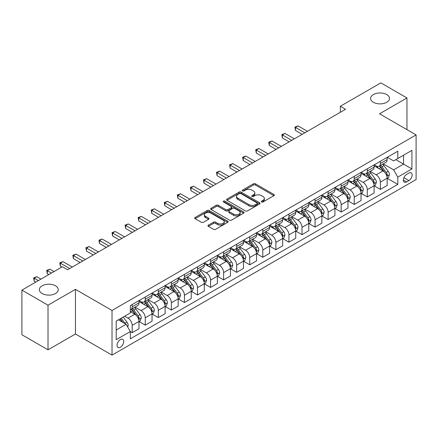 <?xml version="1.0" encoding="UTF-8"?>
<svg xmlns="http://www.w3.org/2000/svg" width="438" height="438" viewBox="0 0 438 438"><rect width="100%" height="100%" fill="white"/><g stroke="black" fill="none" stroke-linecap="round" stroke-linejoin="round"><path stroke-width="0.66" d="M261.585 201.962A1.013 0.586 0 0 0 263.019 201.962L273.92 195.666A1.451 0.838 0 0 0 274.341 195.074A1.451 0.838 0 0 0 273.92 194.483L255.458 183.823A1.451 0.838 0 0 0 253.405 183.823L242.504 190.114A1.013 0.586 0 0 0 242.209 190.53A1.013 0.586 0 0 0 242.504 190.946A1.013 0.586 0 0 0 243.944 190.946L245.351 190.13A4.643 2.677 0 0 1 251.916 190.13L253.454 191.017A4.643 2.677 0 0 1 254.817 192.912A4.643 2.677 0 0 1 253.454 194.811L252.047 195.622A1.013 0.586 0 0 0 251.746 196.038A1.013 0.586 0 0 0 252.047 196.454A1.013 0.586 0 0 0 253.482 196.454L254.894 195.638A4.643 2.677 0 0 1 261.459 195.638L262.997 196.525A4.643 2.677 0 0 1 264.355 198.419A4.643 2.677 0 0 1 262.997 200.314L261.585 201.13A1.013 0.586 0 0 0 261.289 201.546A1.013 0.586 0 0 0 261.585 201.962L261.585 201.13M55.495 285.8A9.455 5.459 0 0 0 45.185 284.612A9.455 5.459 0 0 0 39.349 289.66A9.455 5.459 0 0 0 42.119 293.52A9.455 5.459 0 0 0 52.429 294.703A9.455 5.459 0 0 0 58.265 289.66A9.455 5.459 0 0 0 55.495 285.8M386.738 94.559A9.455 5.459 0 0 0 376.428 93.376A9.455 5.459 0 0 0 370.592 98.419A9.455 5.459 0 0 0 373.362 102.278A9.455 5.459 0 0 0 383.672 103.461A9.455 5.459 0 0 0 389.508 98.419A9.455 5.459 0 0 0 386.738 94.559M120.384 347.274A4.73 2.732 120 0 0 123.472 343.107A4.73 2.732 120 0 0 122.749 339.319A4.73 2.732 120 0 0 120.384 339.554A4.73 2.732 120 0 0 117.296 343.72A4.73 2.732 120 0 0 118.019 347.509A4.73 2.732 120 0 0 120.384 347.274M208.379 225.159A1.451 0.838 0 0 0 207.951 225.751A1.451 0.838 0 0 0 208.379 226.342L213.558 229.331A1.451 0.838 0 0 0 215.611 229.331L227.711 222.345A1.451 0.838 0 0 0 228.138 221.754A1.451 0.838 0 0 0 227.711 221.163L209.249 210.503A1.451 0.838 0 0 0 207.196 210.503L195.096 217.489A1.451 0.838 0 0 0 194.669 218.08A1.451 0.838 0 0 0 195.096 218.671L201.354 222.285A1.451 0.838 0 0 0 203.402 222.285L208.581 219.296A1.451 0.838 0 0 0 209.008 218.704A1.451 0.838 0 0 0 208.581 218.113L205.482 216.317A3.882 2.239 0 0 1 204.343 214.735A3.882 2.239 0 0 1 206.741 212.665A3.882 2.239 0 0 1 210.968 213.153L223.123 220.166A3.882 2.239 0 0 1 224.256 221.754A3.882 2.239 0 0 1 221.863 223.823A3.882 2.239 0 0 1 217.637 223.336L215.611 222.165A1.451 0.838 0 0 0 213.558 222.165L208.379 225.159L208.379 226.342M75.451 289.359L48.021 305.193L21.9 290.109L21.9 334.758L48.021 349.836L75.451 334.002L112.024 355.114L112.024 310.471L75.451 289.359L75.451 334.002M406.957 129.637L406.957 97.964L379.527 113.803L416.1 134.915L112.024 310.471M406.957 97.964L380.836 82.886L340.342 106.259L340.342 112.292M21.9 290.109L62.393 266.737L67.616 269.753L345.566 109.276L340.342 106.259M245.455 210.913A1.451 0.838 0 0 0 247.508 210.913L259.608 203.927A1.451 0.838 0 0 0 260.035 203.336A1.451 0.838 0 0 0 259.608 202.745L241.146 192.085A1.451 0.838 0 0 0 239.099 192.085L226.994 199.071A1.451 0.838 0 0 0 226.566 199.662A1.451 0.838 0 0 0 226.994 200.259L245.455 210.913M223.862 202.181A1.013 0.586 0 0 1 224.891 202.323L224.891 201.113L243.659 211.954A1.451 0.838 0 0 1 244.086 212.545A1.451 0.838 0 0 1 243.659 213.136L231.56 220.122A1.451 0.838 0 0 1 229.507 220.122L211.045 209.463L211.045 208.28A1.451 0.838 0 0 0 210.618 208.871A1.451 0.838 0 0 0 211.045 209.463M211.045 208.28L216.224 205.291A1.451 0.838 0 0 1 218.277 205.291L225.762 209.61A1.451 0.838 0 0 0 227.815 209.61L231.248 207.628A1.451 0.838 0 0 0 231.675 207.037A1.451 0.838 0 0 0 231.248 206.446L223.457 201.945A1.013 0.586 0 0 1 223.156 201.529A1.013 0.586 0 0 1 223.785 200.987A1.013 0.586 0 0 1 224.891 201.113M408.889 173.103L406.59 174.434A4.583 2.644 120 0 0 403.601 178.469A4.583 2.644 120 0 0 404.301 182.142A4.583 2.644 120 0 0 406.59 181.912L408.889 180.587A4.583 2.644 120 0 0 411.884 176.547A4.583 2.644 120 0 0 411.178 172.879A4.583 2.644 120 0 0 408.889 173.103M112.024 355.114L416.1 179.558L416.1 134.915M387.312 157.269L393.636 160.921L397.813 158.507L397.813 151.203L130.31 305.647L130.31 312.946L116.207 321.092L116.207 339.674L130.31 331.528L130.31 338.826L397.813 184.387L397.813 177.089L393.636 169.845L383.245 163.85M397.813 158.507L411.923 150.36L411.923 168.942L397.813 177.089M48.021 305.193L48.021 349.836M395.826 159.651L403.562 164.119L403.562 155.189L411.923 150.36M393.636 169.845L403.562 164.119L411.923 168.942M116.207 330.022L126.133 324.29L118.397 319.822M130.31 331.588L132.194 332.672L132.194 325.374A5.913 3.411 -120 0 0 128.011 318.136L124.671 316.203M132.194 332.672L138.983 328.752L138.983 321.454A5.913 3.411 -120 0 0 134.805 314.216L130.31 311.621M139.142 321.601L145.252 325.133L145.252 317.835A5.913 3.411 -120 0 0 141.074 310.591L135.074 307.131M145.252 325.133L152.046 321.213L152.046 313.915A5.913 3.411 -120 0 0 147.869 306.671L138.983 301.547M152.205 314.062L158.315 317.594L158.315 310.29A5.913 3.411 -120 0 0 154.138 303.052L148.137 299.587M158.315 317.594L165.11 313.668L165.11 306.37A5.913 3.411 -120 0 0 160.927 299.132L152.046 294.002M165.263 306.523L171.378 310.049L171.378 302.751A5.913 3.411 -120 0 0 167.196 295.513L161.195 292.047M171.378 310.049L178.167 306.129L178.167 298.831A5.913 3.411 -120 0 0 173.99 291.593L165.11 286.463M178.326 298.979L184.436 302.51L184.436 295.212A5.913 3.411 -120 0 0 180.259 287.969L174.258 284.508M184.436 302.51L191.231 298.59L191.231 291.286A5.913 3.411 -120 0 0 187.053 284.048L178.167 278.924M191.39 291.44L197.5 294.971L197.5 287.667A5.913 3.411 -120 0 0 193.322 280.43L187.322 276.964M197.5 294.971L204.294 291.046L204.294 283.747A5.913 3.411 -120 0 0 200.111 276.509L191.231 271.379M204.447 283.901L210.563 287.427L210.563 280.128A5.913 3.411 -120 0 0 206.38 272.89L200.38 269.425M210.563 287.427L217.352 283.506L217.352 276.208A5.913 3.411 -120 0 0 213.175 268.965L204.294 263.84M217.511 276.356L223.626 279.887L223.626 272.589A5.913 3.411 -120 0 0 219.443 265.346L213.443 261.88M223.626 279.887L230.415 275.967L230.415 268.664A5.913 3.411 -120 0 0 226.238 261.426L217.352 256.296M230.574 268.817L236.684 272.348L236.684 265.045A5.913 3.411 -120 0 0 232.507 257.807L226.506 254.341M236.684 272.348L243.479 268.423L243.479 261.125A5.913 3.411 -120 0 0 239.296 253.887L230.415 248.757M243.632 261.278L249.748 264.804L249.748 257.506A5.913 3.411 -120 0 0 245.565 250.268L239.564 246.802M249.748 264.804L256.537 260.884L256.537 253.586A5.913 3.411 -120 0 0 252.359 246.342L243.479 241.218M256.695 253.733L262.811 257.265L262.811 249.961A5.913 3.411 -120 0 0 258.628 242.723L252.627 239.257M262.811 257.265L269.6 253.345L269.6 246.041A5.913 3.411 -120 0 0 265.423 238.803L256.537 233.673M269.759 246.194L275.869 249.72L275.869 242.422A5.913 3.411 -120 0 0 271.691 235.184L265.691 231.718M275.869 249.72L282.663 245.8L282.663 238.502A5.913 3.411 -120 0 0 278.48 231.264L269.6 226.134M282.817 238.65L288.932 242.181L288.932 234.883A5.913 3.411 -120 0 0 284.755 227.64L278.749 224.179M288.932 242.181L295.727 238.261L295.727 230.963A5.913 3.411 -120 0 0 291.544 223.719L282.663 218.595M295.88 231.111L301.996 234.642L301.996 227.338A5.913 3.411 -120 0 0 297.813 220.1L291.812 216.635M301.996 234.642L308.785 230.716L308.785 223.418A5.913 3.411 -120 0 0 304.607 216.18L295.727 211.05M308.943 223.572L315.053 227.098L315.053 219.799A5.913 3.411 -120 0 0 310.876 212.561L304.875 209.096M315.053 227.098L321.848 223.177L321.848 215.879A5.913 3.411 -120 0 0 317.665 208.641L308.785 203.511M322.007 216.027L328.117 219.558L328.117 212.26A5.913 3.411 -120 0 0 323.939 205.017L317.933 201.557M328.117 219.558L334.911 215.638L334.911 208.335A5.913 3.411 -120 0 0 330.728 201.097L321.848 195.972M335.065 208.488L341.18 212.019L341.18 204.716A5.913 3.411 -120 0 0 336.997 197.478L330.997 194.012M341.18 212.019L347.969 208.094L347.969 200.796A5.913 3.411 -120 0 0 343.792 193.558L334.911 188.428M348.128 200.949L354.238 204.475L354.238 197.177A5.913 3.411 -120 0 0 350.061 189.939L344.06 186.473M354.238 204.475L361.032 200.555L361.032 193.257A5.913 3.411 -120 0 0 356.855 186.013L347.969 180.889M361.191 193.404L367.301 196.936L367.301 189.638A5.913 3.411 -120 0 0 363.124 182.394L357.123 178.928M367.301 196.936L374.096 193.016L374.096 185.712A5.913 3.411 -120 0 0 369.913 178.474L361.032 173.344M374.249 185.865L380.365 189.397L380.365 182.093A5.913 3.411 -120 0 0 376.182 174.855L370.181 171.389M380.365 189.397L387.154 185.471L387.154 178.173A5.913 3.411 -120 0 0 382.976 170.935L374.096 165.805M374.249 164.808L376.182 165.925A5.913 3.411 -120 0 0 379.138 166.221A5.913 3.411 -120 0 0 380.365 163.511L380.365 161.283M361.191 172.353L363.124 173.464A5.913 3.411 -120 0 0 366.075 173.76A5.913 3.411 -120 0 0 367.301 171.055L367.301 168.822M348.128 179.892L350.061 181.009A5.913 3.411 -120 0 0 353.017 181.299A5.913 3.411 -120 0 0 354.238 178.594L354.238 176.361M335.065 187.431L336.997 188.548A5.913 3.411 -120 0 0 339.954 188.844A5.913 3.411 -120 0 0 341.18 186.134L341.18 183.905M322.001 194.976L323.939 196.093A5.913 3.411 -120 0 0 326.89 196.383A5.913 3.411 -120 0 0 328.117 193.678L328.117 191.444M308.943 202.515L310.876 203.632A5.913 3.411 -120 0 0 313.832 203.922A5.913 3.411 -120 0 0 315.053 201.217L315.053 198.983M295.88 210.054L297.813 211.171A5.913 3.411 -120 0 0 300.769 211.466A5.913 3.411 -120 0 0 301.996 208.762L301.996 206.528M282.817 217.598L284.755 218.715A5.913 3.411 -120 0 0 287.706 219.005A5.913 3.411 -120 0 0 288.932 216.301L288.932 214.067M269.759 225.137L271.691 226.254A5.913 3.411 -120 0 0 274.648 226.545A5.913 3.411 -120 0 0 275.869 223.84L275.869 221.612M256.695 232.682L258.628 233.793A5.913 3.411 -120 0 0 261.585 234.089A5.913 3.411 -120 0 0 262.811 231.384L262.811 229.151M243.632 240.221L245.565 241.338A5.913 3.411 -120 0 0 248.521 241.628A5.913 3.411 -120 0 0 249.748 238.924L249.748 236.69M230.574 247.76L232.507 248.877A5.913 3.411 -120 0 0 235.463 249.173A5.913 3.411 -120 0 0 236.684 246.463L236.684 244.234M217.511 255.305L219.443 256.416A5.913 3.411 -120 0 0 222.4 256.712A5.913 3.411 -120 0 0 223.626 254.007L223.626 251.773M204.447 262.844L206.38 263.961A5.913 3.411 -120 0 0 209.337 264.251A5.913 3.411 -120 0 0 210.563 261.546L210.563 259.312M191.39 270.383L193.322 271.5A5.913 3.411 -120 0 0 196.279 271.795A5.913 3.411 -120 0 0 197.5 269.085L197.5 266.857M178.326 277.927L180.259 279.044A5.913 3.411 -120 0 0 183.215 279.334A5.913 3.411 -120 0 0 184.436 276.63L184.436 274.396M165.263 285.466L167.196 286.583A5.913 3.411 -120 0 0 170.152 286.874A5.913 3.411 -120 0 0 171.378 284.169L171.378 281.935M152.205 293.006L154.138 294.122A5.913 3.411 -120 0 0 157.089 294.418A5.913 3.411 -120 0 0 158.315 291.713L158.315 289.48M139.142 300.55L141.074 301.667A5.913 3.411 -120 0 0 144.031 301.957A5.913 3.411 -120 0 0 145.252 299.253L145.252 297.019M387.312 178.326L397.813 184.387M379.138 166.221L385.933 162.295A5.913 3.411 -120 0 0 387.154 159.591L387.154 157.357M366.075 173.76L372.869 169.84A5.913 3.411 -120 0 0 374.096 167.13L374.096 164.902M353.017 181.299L359.806 177.379A5.913 3.411 -120 0 0 361.032 174.674L361.032 172.441M339.954 188.844L346.748 184.918A5.913 3.411 -120 0 0 347.969 182.213L347.969 179.98M326.89 196.383L333.685 192.463A5.913 3.411 -120 0 0 334.911 189.758L334.911 187.524M313.832 203.922L320.621 200.002A5.913 3.411 -120 0 0 321.848 197.297L321.848 195.063M300.769 211.466L307.564 207.546A5.913 3.411 -120 0 0 308.785 204.836L308.785 202.608M287.706 219.005L294.5 215.085A5.913 3.411 -120 0 0 295.727 212.381L295.727 210.147M274.648 226.545L281.437 222.624A5.913 3.411 -120 0 0 282.663 219.92L282.663 217.686M261.585 234.089L268.379 230.169A5.913 3.411 -120 0 0 269.6 227.459L269.6 225.231M248.521 241.628L255.316 237.708A5.913 3.411 -120 0 0 256.537 235.003L256.537 232.77M235.463 249.173L242.252 245.247A5.913 3.411 -120 0 0 243.479 242.542L243.479 240.309M222.4 256.712L229.189 252.792A5.913 3.411 -120 0 0 230.415 250.082L230.415 247.853M209.337 264.251L216.131 260.331A5.913 3.411 -120 0 0 217.352 257.626L217.352 255.392M196.279 271.795L203.068 267.87A5.913 3.411 -120 0 0 204.294 265.165L204.294 262.931M183.215 279.334L190.004 275.414A5.913 3.411 -120 0 0 191.231 272.71L191.231 270.476M170.152 286.874L176.947 282.953A5.913 3.411 -120 0 0 178.167 280.249L178.167 278.015M157.089 294.418L163.883 290.498A5.913 3.411 -120 0 0 165.11 287.788L165.11 285.56M144.031 301.957L150.82 298.037A5.913 3.411 -120 0 0 152.046 295.332L152.046 293.099M130.31 309.737A5.913 3.411 -120 0 0 130.967 309.496L137.762 305.576A5.913 3.411 -120 0 0 138.983 302.872L138.983 300.638M130.967 309.496A5.913 3.411 -120 0 0 132.194 306.792L132.194 304.563M126.133 324.29L130.31 331.528M261.99 202.104L262.997 201.524A4.643 2.677 0 0 0 264.355 199.629L264.355 198.419M254.817 192.912L254.817 194.122A4.643 2.677 0 0 1 253.454 196.016L252.452 196.596M273.898 195.676L255.458 185.033A1.451 0.838 0 0 0 253.405 185.033L242.915 191.088M259.592 203.938L241.146 193.289A1.451 0.838 0 0 0 239.099 193.289L227.015 200.27M257.046 203.752A1.013 0.586 0 0 0 257.341 203.336A1.013 0.586 0 0 0 257.046 202.92L240.84 193.563A1.013 0.586 0 0 0 239.405 193.563L237.916 194.423A4.643 2.677 0 0 0 236.558 196.317A4.643 2.677 0 0 0 237.916 198.211L248.992 204.612A4.643 2.677 0 0 0 255.557 204.612L257.046 203.752L257.046 204.957A1.013 0.586 0 0 0 257.341 204.541L257.341 203.336M236.558 196.317L236.558 197.527A4.643 2.677 0 0 0 237.916 199.421L237.916 198.211M257.046 204.957L255.557 205.816A4.643 2.677 0 0 1 248.992 205.816L237.916 199.421M211.061 209.474L216.224 206.495L216.224 205.291M231.675 207.037L231.675 208.242A1.451 0.838 0 0 1 231.248 208.838L227.815 210.82A1.451 0.838 0 0 1 225.762 210.82L218.277 206.495A1.451 0.838 0 0 0 216.224 206.495M224.891 202.323L243.643 213.147M233.531 214.1A3.882 2.239 0 0 0 237.763 214.582A3.882 2.239 0 0 0 240.155 212.512A3.882 2.239 0 0 0 239.022 210.93L234.735 208.461A1.451 0.838 0 0 0 232.688 208.461L229.249 210.443A1.451 0.838 0 0 0 228.828 211.034A1.451 0.838 0 0 0 229.249 211.625L233.531 214.1L233.531 215.304A3.882 2.239 0 0 0 237.763 215.792A3.882 2.239 0 0 0 240.155 213.722L240.155 212.512M228.828 211.034L228.828 212.238A1.451 0.838 0 0 0 229.249 212.835L229.249 211.625M233.531 215.304L229.249 212.835M224.256 221.754L224.256 222.958A3.882 2.239 0 0 1 221.863 225.028A3.882 2.239 0 0 1 217.637 224.541L215.611 223.375A1.451 0.838 0 0 0 213.558 223.375L208.395 226.353M204.343 214.735L204.343 215.939A3.882 2.239 0 0 0 205.482 217.527L205.482 216.317M208.581 218.113L208.581 219.296L205.482 217.527M227.694 222.356L209.249 211.707A1.451 0.838 0 0 0 207.196 211.707L195.113 218.682L195.096 217.489M387.154 178.414L388.407 177.691L389.453 174.674A3.915 2.261 -120 0 0 388.205 171.34L383.934 165.641A11.306 6.526 -120 0 0 382.702 164.162M378.454 168.323A11.306 6.526 -120 0 0 376.138 165.903M386.798 176.016L387.34 174.839A3.915 2.261 -120 0 0 386.217 172.484L381.947 166.785A11.306 6.526 -120 0 0 380.715 165.307M379.664 165.914A9.384 5.42 60 0 1 381.202 167.666L384.816 172.49M307.427 131.296L298.075 125.898L295.464 127.409L295.464 130.425L302.204 134.313M379.461 166.035A11.306 6.526 60 0 1 380.693 167.508L383.535 171.296M295.464 130.425L294.889 127.075L304.815 132.807M294.889 127.075L298.075 125.898M374.096 185.953L375.35 185.23L376.39 182.213A3.915 2.261 -120 0 0 375.142 178.879L370.871 173.18A11.306 6.526 -120 0 0 369.639 171.701M365.391 175.862A11.306 6.526 -120 0 0 363.08 173.443M373.734 183.555L374.276 182.383A3.915 2.261 -120 0 0 373.16 180.023L368.889 174.329A11.306 6.526 -120 0 0 367.652 172.851M366.601 173.459A9.384 5.42 60 0 1 368.144 175.205L371.758 180.029M294.363 138.841L285.012 133.437L282.4 134.948L282.4 137.965L289.14 141.857M366.398 173.574A11.306 6.526 60 0 1 367.635 175.052L370.471 178.841M282.4 137.965L281.826 134.614L291.752 140.346M281.826 134.614L285.012 133.437M361.032 193.497L362.286 192.775L363.332 189.758A3.915 2.261 -120 0 0 362.078 186.424L357.813 180.724A11.306 6.526 -120 0 0 356.576 179.246M352.333 183.407A11.306 6.526 -120 0 0 350.017 180.982M360.677 191.099L361.219 189.922A3.915 2.261 -120 0 0 360.096 187.568L355.826 181.869A11.306 6.526 -120 0 0 354.594 180.39M353.543 180.998A9.384 5.42 60 0 1 355.081 182.75L358.695 187.573M281.305 146.38L271.954 140.981L269.337 142.487L269.337 145.504L276.077 149.396M353.34 181.113A11.306 6.526 60 0 1 354.572 182.591L357.408 186.38M269.337 145.504L268.762 142.158L278.694 147.885M268.762 142.158L271.954 140.981M347.969 201.037L349.223 200.314L350.269 197.297A3.915 2.261 -120 0 0 349.02 193.963L344.75 188.263A11.306 6.526 -120 0 0 343.518 186.785M339.269 190.946A11.306 6.526 -120 0 0 336.953 188.526M347.613 198.638L348.155 197.461A3.915 2.261 -120 0 0 347.033 195.107L342.762 189.408A11.306 6.526 -120 0 0 341.53 187.929M340.479 188.537A9.384 5.42 60 0 1 342.018 190.289L345.631 195.113M268.242 153.919L258.891 148.52L256.279 150.031L256.279 153.048L263.019 156.935M340.277 188.658A11.306 6.526 60 0 1 341.509 190.13L344.35 193.924M256.279 153.048L255.704 149.697L265.631 155.43M255.704 149.697L258.891 148.52M334.911 208.581L336.165 207.853L337.205 204.836A3.915 2.261 -120 0 0 335.957 201.502L331.686 195.802A11.306 6.526 -120 0 0 330.455 194.324M326.206 198.485A11.306 6.526 -120 0 0 323.896 196.065M334.55 206.178L335.092 205.006A3.915 2.261 -120 0 0 333.975 202.652L329.704 196.952A11.306 6.526 -120 0 0 328.467 195.474M327.416 196.082A9.384 5.42 60 0 1 328.96 197.834L332.573 202.657M255.179 161.463L245.827 156.065L243.216 157.571L243.216 160.587L249.956 164.48M327.213 196.197A11.306 6.526 60 0 1 328.451 197.675L331.287 201.464M243.216 160.587L242.641 157.237L252.567 162.969M242.641 157.237L245.827 156.065M321.848 216.12L323.102 215.397L324.147 212.381A3.915 2.261 -120 0 0 322.894 209.046L318.629 203.347A11.306 6.526 -120 0 0 317.391 201.869M313.148 206.03A11.306 6.526 -120 0 0 310.832 203.604M321.492 213.722L322.034 212.545A3.915 2.261 -120 0 0 320.912 210.191L316.641 204.491A11.306 6.526 -120 0 0 315.409 203.013M314.358 203.621A9.384 5.42 60 0 1 315.897 205.373L319.51 210.196M242.121 169.002L232.77 163.604L230.153 165.11L230.153 168.126L236.892 172.019M314.155 203.736A11.306 6.526 60 0 1 315.387 205.214L318.223 209.003M230.153 168.126L229.578 164.781L239.504 170.513M229.578 164.781L232.77 163.604M308.785 223.659L310.038 222.937L311.084 219.92A3.915 2.261 -120 0 0 309.836 216.586L305.565 210.886A11.306 6.526 -120 0 0 304.333 209.408M300.085 213.569A11.306 6.526 -120 0 0 297.769 211.149M308.429 221.261L308.971 220.09A3.915 2.261 -120 0 0 307.848 217.73L303.578 212.03A11.306 6.526 -120 0 0 302.346 210.558M301.295 211.16A9.384 5.42 60 0 1 302.833 212.912L306.447 217.735M229.058 176.541L219.706 171.143L217.095 172.654L217.095 175.671L223.834 179.558M301.092 211.28A11.306 6.526 60 0 1 302.324 212.758L305.166 216.547M217.095 175.671L216.52 172.32L226.446 178.052M216.52 172.32L219.706 171.143M295.727 231.204L296.98 230.476L298.021 227.459A3.915 2.261 -120 0 0 296.772 224.125L292.502 218.425A11.306 6.526 -120 0 0 291.27 216.952M287.021 221.113A11.306 6.526 -120 0 0 284.711 218.688M295.365 228.806L295.907 227.629A3.915 2.261 -120 0 0 294.785 225.274L290.52 219.575A11.306 6.526 -120 0 0 289.283 218.097M288.231 218.704A9.384 5.42 60 0 1 289.775 220.456L293.383 225.28M215.994 184.086L206.643 178.688L204.031 180.193L204.031 183.21L210.771 187.103M288.029 218.819A11.306 6.526 60 0 1 289.266 220.298L292.102 224.086M204.031 183.21L203.456 179.865L213.383 185.592M203.456 179.865L206.643 178.688M282.663 238.743L283.917 238.02L284.963 235.003A3.915 2.261 -120 0 0 283.709 231.669L279.444 225.97A11.306 6.526 -120 0 0 278.207 224.491M273.964 228.652A11.306 6.526 -120 0 0 271.648 226.227M282.307 236.345L282.844 235.168A3.915 2.261 -120 0 0 281.727 232.813L277.457 227.114A11.306 6.526 -120 0 0 276.225 225.636M275.168 226.243A9.384 5.42 60 0 1 276.712 227.995L280.325 232.819M202.936 191.625L193.58 186.227L190.968 187.732L190.968 190.749L197.708 194.642M274.971 226.358A11.306 6.526 60 0 1 276.203 227.837L279.039 231.625M190.968 190.749L190.393 187.404L200.319 193.136M190.393 187.404L193.58 186.227M269.6 246.282L270.854 245.559L271.899 242.542A3.915 2.261 -120 0 0 270.651 239.208L266.381 233.509A11.306 6.526 -120 0 0 265.149 232.03M260.9 236.191A11.306 6.526 -120 0 0 258.584 233.772M269.244 243.884L269.786 242.712A3.915 2.261 -120 0 0 268.664 240.352L264.393 234.653A11.306 6.526 -120 0 0 263.161 233.18M262.11 233.788A9.384 5.42 60 0 1 263.649 235.534L267.262 240.358M189.873 199.17L180.522 193.766L177.91 195.277L177.91 198.294L184.65 202.181M261.908 233.903A11.306 6.526 60 0 1 263.139 235.381L265.981 239.17M177.91 198.294L177.335 194.943L187.261 200.675M177.335 194.943L180.522 193.766M256.537 253.826L257.79 253.098L258.836 250.082A3.915 2.261 -120 0 0 257.588 246.747L253.317 241.048A11.306 6.526 -120 0 0 252.085 239.575M247.837 243.736A11.306 6.526 -120 0 0 245.526 241.311M256.181 251.428L256.723 250.251A3.915 2.261 -120 0 0 255.6 247.897L251.335 242.198A11.306 6.526 -120 0 0 250.098 240.719M249.047 241.327A9.384 5.42 60 0 1 250.585 243.079L254.199 247.903M176.81 206.709L167.458 201.31L164.847 202.816L164.847 205.833L171.586 209.725M248.844 241.442A11.306 6.526 60 0 1 250.082 242.92L252.918 246.709M164.847 205.833L164.272 202.487L174.198 208.214M164.272 202.487L167.458 201.31M243.479 261.366L244.732 260.643L245.778 257.626A3.915 2.261 -120 0 0 244.524 254.292L240.254 248.592A11.306 6.526 -120 0 0 239.022 247.114M234.779 251.275A11.306 6.526 -120 0 0 232.463 248.855M243.123 258.967L243.659 257.79A3.915 2.261 -120 0 0 242.542 255.436L238.272 249.737A11.306 6.526 -120 0 0 237.04 248.258M235.983 248.866A9.384 5.42 60 0 1 237.527 250.618L241.141 255.442M163.746 214.248L154.395 208.849L151.783 210.36L151.783 213.377L158.523 217.264M235.786 248.987A11.306 6.526 60 0 1 237.018 250.459L239.854 254.248M151.783 213.377L151.209 210.026L161.135 215.759M151.209 210.026L154.395 208.849M230.415 268.905L231.669 268.182L232.715 265.165A3.915 2.261 -120 0 0 231.467 261.831L227.196 256.131A11.306 6.526 -120 0 0 225.964 254.653M221.716 258.814A11.306 6.526 -120 0 0 219.4 256.394M230.059 266.507L230.602 265.335A3.915 2.261 -120 0 0 229.479 262.975L225.209 257.281A11.306 6.526 -120 0 0 223.977 255.803M222.926 256.411A9.384 5.42 60 0 1 224.464 258.157L228.078 262.981M150.688 221.792L141.337 216.388L138.726 217.9L138.726 220.916L145.46 224.809M222.723 256.526A11.306 6.526 60 0 1 223.955 258.004L226.796 261.793M138.726 220.916L138.151 217.566L148.077 223.298M138.151 217.566L141.337 216.388M217.352 276.449L218.606 275.726L219.652 272.71A3.915 2.261 -120 0 0 218.403 269.37L214.133 263.676A11.306 6.526 -120 0 0 212.901 262.198M208.652 266.359A11.306 6.526 -120 0 0 206.342 263.933M216.996 274.051L217.538 272.874A3.915 2.261 -120 0 0 216.416 270.52L212.151 264.82A11.306 6.526 -120 0 0 210.913 263.342M209.862 263.95A9.384 5.42 60 0 1 211.401 265.702L215.014 270.525M137.625 229.331L128.274 223.933L125.662 225.439L125.662 228.455L132.402 232.348M209.66 264.065A11.306 6.526 60 0 1 210.892 265.543L213.733 269.332M125.662 228.455L125.087 225.11L135.013 230.837M125.087 225.11L128.274 223.933M204.294 283.988L205.548 283.266L206.594 280.249A3.915 2.261 -120 0 0 205.34 276.915L201.069 271.215A11.306 6.526 -120 0 0 199.838 269.737M195.594 273.898A11.306 6.526 -120 0 0 193.278 271.478M203.938 281.59L204.475 280.413A3.915 2.261 -120 0 0 203.358 278.059L199.087 272.359A11.306 6.526 -120 0 0 197.856 270.881M196.799 271.489A9.384 5.42 60 0 1 198.343 273.241L201.956 278.064M124.562 236.87L115.21 231.472L112.599 232.983L112.599 236L119.339 239.887M196.596 271.609A11.306 6.526 60 0 1 197.834 273.082L200.67 276.876M112.599 236L112.024 232.649L121.95 238.381M112.024 232.649L115.21 231.472M191.231 291.533L192.485 290.805L193.53 287.788A3.915 2.261 -120 0 0 192.282 284.454L188.011 278.754A11.306 6.526 -120 0 0 186.774 277.276M182.531 281.437A11.306 6.526 -120 0 0 180.215 279.017M190.875 289.129L191.417 287.958A3.915 2.261 -120 0 0 190.295 285.603L186.024 279.904A11.306 6.526 -120 0 0 184.792 278.426M183.741 279.033A9.384 5.42 60 0 1 185.279 280.785L188.893 285.609M111.504 244.415L102.153 239.017L99.541 240.522L99.541 243.539L106.275 247.432M183.538 279.148A11.306 6.526 60 0 1 184.77 280.627L187.612 284.415M99.541 243.539L98.966 240.188L108.892 245.921M98.966 240.188L102.153 239.017M178.167 299.072L179.421 298.349L180.467 295.332A3.915 2.261 -120 0 0 179.219 291.998L174.948 286.299A11.306 6.526 -120 0 0 173.716 284.82M169.468 288.981A11.306 6.526 -120 0 0 167.152 286.556M177.812 296.674L178.354 295.497A3.915 2.261 -120 0 0 177.231 293.142L172.961 287.443A11.306 6.526 -120 0 0 171.729 285.965M170.678 286.572A9.384 5.42 60 0 1 172.216 288.324L175.83 293.148M98.441 251.954L89.089 246.556L86.478 248.061L86.478 251.078L93.217 254.971M170.475 286.687A11.306 6.526 60 0 1 171.707 288.166L174.548 291.954M86.478 251.078L85.903 247.733L95.829 253.465M85.903 247.733L89.089 246.556M165.11 306.611L166.363 305.888L167.404 302.872A3.915 2.261 -120 0 0 166.155 299.537L161.885 293.838A11.306 6.526 -120 0 0 160.653 292.36M156.41 296.521A11.306 6.526 -120 0 0 154.094 294.101M164.748 304.213L165.29 303.041A3.915 2.261 -120 0 0 164.173 300.682L159.903 294.982A11.306 6.526 -120 0 0 158.666 293.509M157.614 294.112A9.384 5.42 60 0 1 159.158 295.864L162.772 300.687M85.377 259.493L76.026 254.095L73.414 255.606L73.414 258.623L80.154 262.51M157.412 294.232A11.306 6.526 60 0 1 158.649 295.71L161.485 299.499M73.414 258.623L72.839 255.272L82.766 261.004M72.839 255.272L76.026 254.095M152.046 314.155L153.3 313.427L154.346 310.411A3.915 2.261 -120 0 0 153.097 307.076L148.827 301.377A11.306 6.526 -120 0 0 147.59 299.904M143.346 304.065A11.306 6.526 -120 0 0 141.031 301.64M151.69 311.757L152.232 310.58A3.915 2.261 -120 0 0 151.11 308.226L146.839 302.527A11.306 6.526 -120 0 0 145.608 301.048M144.556 301.656A9.384 5.42 60 0 1 146.095 303.408L149.708 308.232M72.319 267.038L62.968 261.639L60.351 263.145L60.351 266.162L61.867 267.038M144.354 301.771A11.306 6.526 60 0 1 145.586 303.249L148.422 307.038M60.351 266.162L59.776 262.816L69.708 268.543M59.776 262.816L62.968 261.639M138.983 321.695L140.237 320.972L141.282 317.955A3.915 2.261 -120 0 0 140.034 314.621L135.764 308.921A11.306 6.526 -120 0 0 134.532 307.443M138.627 319.297L139.169 318.119A3.915 2.261 -120 0 0 138.047 315.765L133.776 310.066A11.306 6.526 -120 0 0 132.544 308.587M131.493 309.195A9.384 5.42 60 0 1 133.032 310.947L136.645 315.771M54.033 271.56L49.905 269.178L47.293 270.684L47.293 273.701L48.804 274.577M131.291 309.31A11.306 6.526 60 0 1 132.522 310.788L135.364 314.577M47.293 273.701L46.718 270.356L51.421 273.071M46.718 270.356L49.905 269.178M127.699 327.005L128.219 325.494A3.915 2.261 -120 0 0 126.971 322.16L123.16 317.074M40.969 279.105L36.841 276.717L34.23 278.229L34.23 281.245L35.746 282.121M125.345 323.83A3.915 2.261 -120 0 0 124.989 323.304L121.178 318.218M120.193 318.787L122.936 322.439M119.924 318.946L122.246 322.045M34.23 281.245L33.655 277.895L38.358 280.61M33.655 277.895L36.841 276.717M128.011 318.136L134.805 314.216M141.074 310.591L147.869 306.671M154.138 303.052L160.927 299.132M167.196 295.513L173.99 291.593M180.259 287.969L187.053 284.048M193.322 280.43L200.111 276.509M206.38 272.89L213.175 268.965M219.443 265.346L226.238 261.426M232.507 257.807L239.296 253.887M245.565 250.268L252.359 246.342M258.628 242.723L265.423 238.803M271.691 235.184L278.48 231.264M284.755 227.64L291.544 223.719M297.813 220.1L304.607 216.18M310.876 212.561L317.665 208.641M323.939 205.017L330.728 201.097M336.997 197.478L343.792 193.558M350.061 189.939L356.855 186.013M363.124 182.394L369.913 178.474M376.182 174.855L382.976 170.935M380.365 163.511L387.154 159.591M380.365 182.093L387.154 178.173M367.301 189.638L374.096 185.712M367.301 171.055L374.096 167.13M354.238 197.177L361.032 193.257M354.238 178.594L361.032 174.674M341.18 204.716L347.969 200.796M341.18 186.134L347.969 182.213M328.117 212.26L334.911 208.335M328.117 193.678L334.911 189.758M315.053 219.799L321.848 215.879M315.053 201.217L321.848 197.297M301.996 227.338L308.785 223.418M301.996 208.762L308.785 204.836M288.932 234.883L295.727 230.963M288.932 216.301L295.727 212.381M275.869 242.422L282.663 238.502M275.869 223.84L282.663 219.92M262.811 249.961L269.6 246.041M262.811 231.384L269.6 227.459M249.748 257.506L256.537 253.586M249.748 238.924L256.537 235.003M236.684 265.045L243.479 261.125M236.684 246.463L243.479 242.542M223.626 272.589L230.415 268.664M223.626 254.007L230.415 250.082M210.563 280.128L217.352 276.208M210.563 261.546L217.352 257.626M197.5 287.667L204.294 283.747M197.5 269.085L204.294 265.165M184.436 295.212L191.231 291.286M184.436 276.63L191.231 272.71M171.378 302.751L178.167 298.831M171.378 284.169L178.167 280.249M158.315 310.29L165.11 306.37M158.315 291.713L165.11 287.788M145.252 317.835L152.046 313.915M145.252 299.253L152.046 295.332M132.194 325.374L138.983 321.454M132.194 306.792L138.983 302.872M403.88 177.691L408.889 180.587M403.354 180.045L406.59 181.912M262.997 201.524L262.997 200.314M252.047 196.454L252.047 195.622M253.454 196.016L253.454 194.811M242.504 190.946L242.504 190.114M253.405 185.033L253.405 183.823M255.458 185.033L255.458 183.823M273.92 195.666L273.92 194.483M226.994 200.259L226.994 199.071M239.099 193.289L239.099 192.085M241.146 193.289L241.146 192.085M259.608 203.927L259.608 202.745M248.992 205.816L248.992 204.612M255.557 205.816L255.557 204.612M218.277 206.495L218.277 205.291M225.762 210.82L225.762 209.61M227.815 210.82L227.815 209.61M231.248 208.838L231.248 207.628M243.659 213.136L243.659 211.954M213.558 223.375L213.558 222.165M215.611 223.375L215.611 222.165M217.637 224.541L217.637 223.336M207.196 211.707L207.196 210.503M209.249 211.707L209.249 210.503M227.711 222.345L227.711 221.163M386.863 176.229L389.426 174.751M381.947 166.785L383.934 165.641M378.87 168.564L380.693 167.508M386.217 172.484L388.205 171.34M385.911 174.012L387.34 174.839M373.8 183.774L376.368 182.29M368.889 174.329L370.871 173.18M365.807 176.103L367.635 175.052M373.16 180.023L375.142 178.879M372.847 181.556L374.276 182.383M360.742 191.313L363.305 189.829M355.826 181.869L357.813 180.724M352.749 183.648L354.572 182.591M360.096 187.568L362.078 186.424M359.784 189.096L361.219 189.922M347.679 198.852L350.241 197.374M342.762 189.408L344.75 188.263M339.685 191.187L341.509 190.13M347.033 195.107L349.02 193.963M346.726 196.64L348.155 197.461M334.616 206.397L337.183 204.913M329.704 196.952L331.686 195.802M326.622 198.726L328.451 197.675M333.975 202.652L335.957 201.502M333.663 204.179L335.092 205.006M321.552 213.936L324.12 212.452M316.641 204.491L318.629 203.347M313.564 206.271L315.387 205.214M320.912 210.191L322.894 209.046M320.6 211.718L322.034 212.545M308.494 221.475L311.057 219.996M303.578 212.03L305.565 210.886M300.501 213.81L302.324 212.758M307.848 217.73L309.836 216.586M307.536 219.263L308.971 220.09M295.431 229.019L297.999 227.536M290.52 219.575L292.502 218.425M287.438 221.349L289.266 220.298M294.785 225.274L296.772 224.125M294.478 226.802L295.907 227.629M282.368 236.558L284.935 235.08M277.457 227.114L279.444 225.97M274.38 228.893L276.203 227.837M281.727 232.813L283.709 231.669M281.415 234.341L282.844 235.168M269.31 244.097L271.872 242.619M264.393 234.653L266.381 233.509M261.316 236.432L263.139 235.381M268.664 240.352L270.651 239.208M268.352 241.886L269.786 242.712M256.246 251.642L258.814 250.158M251.335 242.198L253.317 241.048M248.253 243.971L250.082 242.92M255.6 247.897L257.588 246.747M255.294 249.425L256.723 250.251M243.183 259.181L245.751 257.703M238.272 249.737L240.254 248.592M235.195 251.516L237.018 250.459M242.542 255.436L244.524 254.292M242.23 256.964L243.659 257.79M230.125 266.726L232.688 265.242M225.209 257.281L227.196 256.131M222.132 259.055L223.955 258.004M229.479 262.975L231.467 261.831M229.167 264.508L230.602 265.335M217.062 274.265L219.63 272.781M212.151 264.82L214.133 263.676M209.068 266.6L210.892 265.543M216.416 270.52L218.403 269.37M216.109 272.047L217.538 272.874M203.999 281.804L206.566 280.325M199.087 272.359L201.069 271.215M196.005 274.139L197.834 273.082M203.358 278.059L205.34 276.915M203.046 279.592L204.475 280.413M190.941 289.348L193.503 287.865M186.024 279.904L188.011 278.754M182.947 281.678L184.77 280.627M190.295 285.603L192.282 284.454M189.982 287.131L191.417 287.958M177.877 296.887L180.44 295.404M172.961 287.443L174.948 286.299M169.884 289.222L171.707 288.166M177.231 293.142L179.219 291.998M176.925 294.67L178.354 295.497M164.814 304.426L167.382 302.948M159.903 294.982L161.885 293.838M156.82 296.761L158.649 295.71M164.173 300.682L166.155 299.537M163.861 302.215L165.29 303.041M151.756 311.971L154.318 310.487M146.839 302.527L148.827 301.377M143.763 304.3L145.586 303.249M151.11 308.226L153.097 307.076M150.798 309.754L152.232 310.58M138.693 319.51L141.255 318.032M133.776 310.066L135.764 308.921M130.699 311.845L132.522 310.788M138.047 315.765L140.034 314.621M137.74 317.293L139.169 318.119M127.201 326.146L128.197 325.571M124.989 323.304L126.971 322.16"/></g></svg>
